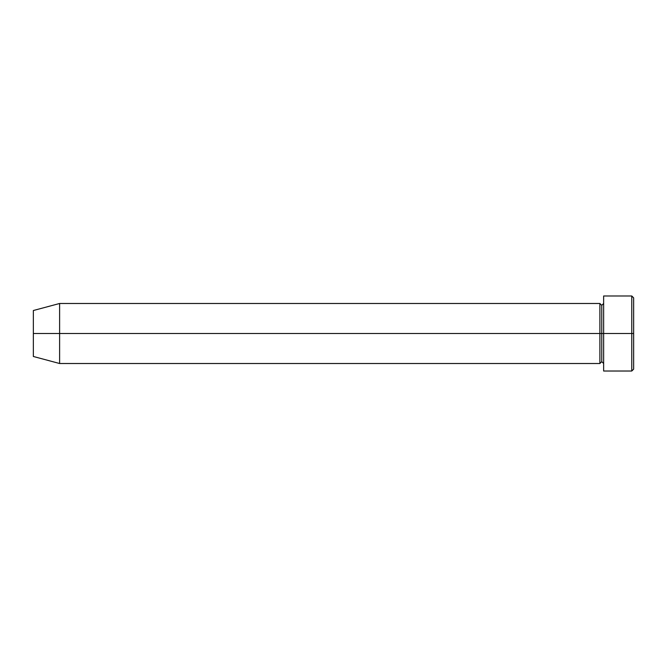 <?xml version="1.0" encoding="UTF-8"?>
<svg xmlns="http://www.w3.org/2000/svg" width="667" height="667" viewBox="0 0 667 667"><rect width="100%" height="100%" fill="white"/><g stroke="black" fill="none" stroke-linecap="round" stroke-linejoin="round"><path stroke-width="1" d="M603.635 363.515L601.759 361.639L599.883 363.515L599.883 333.5L601.759 333.5L601.759 305.361L601.759 333.5L603.635 333.5L603.635 371.019L603.635 295.981L603.635 333.5L633.65 333.5L633.65 297.857L633.65 369.143L633.65 333.5L631.774 333.5L631.774 371.019L631.774 333.5L601.759 333.5L601.759 305.361L601.759 333.5L599.883 333.5L599.883 303.485L599.883 333.5L33.35 333.5L33.35 356.478L33.35 310.522L33.35 333.5L59.613 333.5L59.613 363.515L59.613 333.5L599.883 333.5L599.883 303.485L59.613 303.485L59.613 333.5L59.613 303.485L33.35 310.522M631.774 333.5L631.774 295.981L631.774 333.5M599.883 333.5L599.883 363.515L599.883 333.5M601.759 333.5L601.759 361.639L601.759 333.5M603.635 371.019L631.774 371.019L633.65 369.143M599.883 303.485L601.759 305.361L603.635 303.485M599.883 363.515L59.613 363.515L33.35 356.478M633.65 297.857L631.774 295.981L603.635 295.981"/></g></svg>
